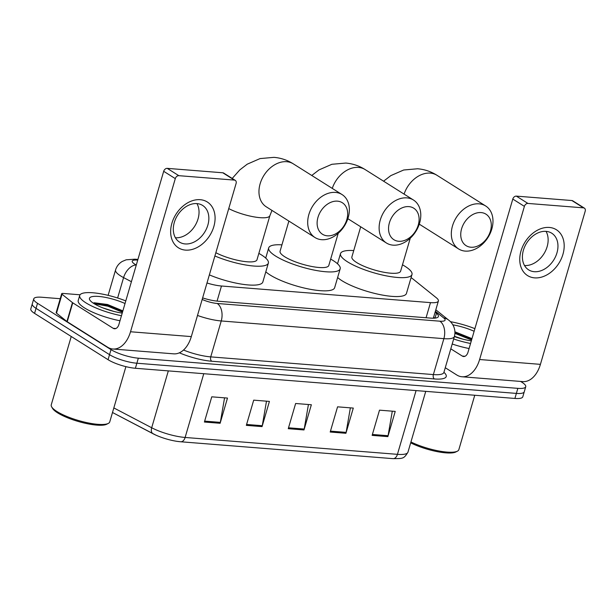 <?xml version="1.0" encoding="UTF-8"?>
<svg xmlns="http://www.w3.org/2000/svg" width="616" height="616" viewBox="0 0 616 616"><rect width="100%" height="100%" fill="white"/><g stroke="black" fill="none" stroke-linecap="round" stroke-linejoin="round"><path stroke-width="0.92" d="M206.991 282.99A20.313 4.951 16.3 0 0 221.475 286.009L430.492 302.625A20.313 4.951 16.3 0 0 438.384 301.016A20.313 4.951 16.3 0 0 436.39 297.813L412.843 278.902A20.313 4.951 16.3 0 0 411.065 277.654M520.589 381.427L521.968 382.297A20.313 4.951 -163.7 0 1 525.733 386.748A20.313 4.951 -163.7 0 1 517.848 388.357L138.338 358.181A20.313 4.951 -163.7 0 1 111.011 349.619L37.514 303.303A20.313 4.951 -163.7 0 1 33.749 298.852A20.313 4.951 -163.7 0 1 41.642 297.235L60.222 298.714M33.749 298.852L30.8 308.932A20.313 4.951 -163.7 0 0 34.565 313.382L108.062 359.698A20.313 4.951 -163.7 0 0 135.389 368.268L514.899 398.444A20.313 4.951 -163.7 0 0 522.784 396.827L524.262 391.784A20.313 4.951 -163.7 0 1 516.37 393.401L136.868 363.224A20.313 4.951 -163.7 0 1 109.54 354.662L36.044 308.339A20.313 4.951 -163.7 0 1 32.271 303.888A20.313 4.951 -163.7 0 0 36.044 308.339L109.54 354.662A20.313 4.951 -163.7 0 0 136.868 363.224L516.37 393.401A20.313 4.951 -163.7 0 0 524.262 391.784L525.733 386.748M202.633 297.905A20.313 4.951 16.3 0 0 217.964 301.193L430.538 318.095A20.313 4.951 16.3 0 0 438.43 316.485A20.313 4.951 16.3 0 0 436.436 313.282L435.104 312.22M433.633 317.255L434.727 318.133M416.077 390.582L397.435 454.338A27.081 6.599 16.3 0 0 407.954 452.19C403.757 458.989 403.095 458.512 393.023 458.65L180.719 441.772A6.768 4.266 -85.5 0 1 180.573 441.757A22.207 5.413 -163.7 0 1 177.408 441.403A22.207 5.413 -163.7 0 1 155.74 435.065A22.207 5.413 -163.7 0 1 153.153 433.803A6.768 4.173 -62.3 0 1 153.037 433.741A6.768 4.173 -62.3 0 1 151.69 427.758A27.081 6.599 16.3 0 0 185.123 437.46L397.435 454.338A6.768 4.266 94.5 0 1 393.023 458.65A6.768 4.266 94.5 0 1 392.877 458.635M152.93 433.679L112.489 412.497L155.74 435.065M204.397 422.029L211.765 396.82L227.489 398.075L220.12 423.284L204.397 422.029M330.199 432.032L337.568 406.83L353.291 408.077L345.923 433.287L330.199 432.032M372.133 435.373L379.502 410.164L395.226 411.411L387.857 436.621L372.133 435.373M246.331 425.363L253.7 400.154L269.423 401.409L262.054 426.618L246.331 425.363M288.265 428.697L295.634 403.495L311.357 404.743L303.988 429.953L288.265 428.697M308.431 404.512L304.196 429.044A5.413 3.411 94.5 0 1 303.988 429.953M266.497 401.178L262.262 425.71A5.413 3.411 94.5 0 1 262.054 426.618M392.3 411.18L388.065 435.712A5.413 3.411 94.5 0 1 387.857 436.621M350.365 407.846L346.13 432.378A5.413 3.411 94.5 0 1 345.923 433.287M224.563 397.844L220.328 422.376A5.413 3.411 94.5 0 1 220.12 423.284M549.341 227.45A27.081 19.974 -57.8 0 1 562.939 254.323A27.081 19.974 -57.8 0 1 534.603 277.87A27.081 19.974 -57.8 0 1 521.005 250.989A27.081 19.974 -57.8 0 1 549.341 227.45M534.288 271.702A21.668 15.978 122.2 0 0 555.593 256.541A21.668 15.978 122.2 0 0 551.736 233.202A21.668 15.978 122.2 0 0 546.084 231.37A21.668 15.978 122.2 0 0 524.778 246.523A21.668 15.978 122.2 0 0 528.636 269.862A21.668 15.978 122.2 0 0 534.288 271.702M546.038 231.362A21.668 15.978 -57.8 0 1 543.882 253.861A21.668 15.978 -57.8 0 1 524.516 265.519M445.268 367.729L456.772 374.982A27.081 17.055 -85.5 0 0 461.992 376.769A27.081 17.055 -85.5 0 0 479.61 359.521L524.393 206.375L512.789 199.068L468.006 352.206A6.768 4.266 94.5 0 1 463.602 356.518A6.768 4.266 94.5 0 1 462.3 356.071L450.797 348.825M461.992 376.769L522.799 381.604A27.081 17.055 -85.5 0 0 540.417 364.356L585.2 211.211A3.388 2.495 122.2 0 0 584.384 208.139A3.388 2.495 122.2 0 0 583.498 207.854L571.894 200.539A3.388 2.495 -57.8 0 1 572.78 200.824L584.384 208.139M512.789 199.068A3.388 2.495 -57.8 0 1 516.331 196.119L527.935 203.434L583.498 207.854M527.935 203.434A3.388 2.495 122.2 0 0 524.393 206.375M516.331 196.119L571.894 200.539M450.373 321.668A33.849 8.247 -163.7 0 1 474.898 328.659M471.325 340.864A23.693 5.775 -163.7 0 1 454.385 336.552M462.801 339.123L454.462 336.29M452.837 324.84A23.693 5.775 -163.7 0 1 474.127 331.285M471.979 338.631L454.962 331.824M470.562 343.482A33.849 8.247 -163.7 0 1 453.676 338.977M469.084 348.525A33.849 8.247 -163.7 0 1 452.198 344.013M474.751 395.249L458.835 449.68A30.469 7.423 -163.7 0 1 457.38 451.189A30.469 7.423 -163.7 0 1 410.941 441.972M457.38 451.189L455.771 452.005A29.114 7.092 -163.7 0 1 410.687 442.835M471.81 339.2L454.97 332.548M471.579 339.986L454.947 333.387M408.893 206.622A18.619 13.729 122.2 0 0 389.404 222.807A18.619 13.729 122.2 0 0 398.752 241.287A18.619 13.729 122.2 0 0 418.241 225.102A18.619 13.729 122.2 0 0 408.893 206.622M393.046 245.153A25.387 18.726 -57.8 0 1 386.417 242.997A25.387 18.726 -57.8 0 1 381.897 215.646A25.387 18.726 -57.8 0 1 406.868 197.882A25.387 18.726 -57.8 0 1 413.49 200.038A25.387 18.726 -57.8 0 1 418.01 227.389A25.387 18.726 -57.8 0 1 393.046 245.153M288.881 221.075L280.072 251.22A25.387 6.183 16.3 0 0 284.777 256.787A25.387 6.183 16.3 0 0 311.242 266.382A25.387 6.183 16.3 0 0 328.805 265.473L338.215 233.295M330.669 259.105A37.237 9.071 -163.7 0 1 333.264 260.637A37.237 9.071 -163.7 0 1 340.178 268.799A37.237 9.071 -163.7 0 1 314.414 270.131A37.237 9.071 -163.7 0 1 275.606 256.056A37.237 9.071 -163.7 0 1 268.699 247.894A37.237 9.071 -163.7 0 1 281.928 244.852M340.178 268.799L334.65 287.703A37.237 9.071 -163.7 0 1 308.885 289.043A37.237 9.071 -163.7 0 1 270.077 274.959A37.237 9.071 -163.7 0 1 265.812 271.81M481.088 212.574A18.619 13.729 122.2 0 0 461.607 228.759A18.619 13.729 122.2 0 0 470.955 247.239A18.619 13.729 122.2 0 0 490.436 231.054A18.619 13.729 122.2 0 0 481.088 212.574M465.242 251.105A25.387 18.726 -57.8 0 1 458.62 248.949A25.387 18.726 -57.8 0 1 454.1 221.598A25.387 18.726 -57.8 0 1 479.063 203.834A25.387 18.726 -57.8 0 1 485.693 205.99A25.387 18.726 -57.8 0 1 490.205 233.341A25.387 18.726 -57.8 0 1 465.242 251.105M360.699 226.788L351.882 256.934A25.387 6.183 16.3 0 0 356.595 262.493A25.387 6.183 16.3 0 0 383.052 272.095A25.387 6.183 16.3 0 0 400.616 271.186L410.264 238.192M402.479 264.811A37.237 9.071 -163.7 0 1 405.082 266.351A37.237 9.071 -163.7 0 1 411.988 274.505A37.237 9.071 -163.7 0 1 386.232 275.845A37.237 9.071 -163.7 0 1 347.416 261.762A37.237 9.071 -163.7 0 1 340.509 253.607A37.237 9.071 -163.7 0 1 353.746 250.566M411.988 274.505L406.46 293.416A37.237 9.071 -163.7 0 1 380.703 294.748A37.237 9.071 -163.7 0 1 341.888 280.673A37.237 9.071 -163.7 0 1 337.622 277.516M337.468 201.155A18.619 13.729 122.2 0 0 317.979 217.34A18.619 13.729 122.2 0 0 327.327 235.82A18.619 13.729 122.2 0 0 346.816 219.635A18.619 13.729 122.2 0 0 337.468 201.155M321.621 239.686A25.387 18.726 -57.8 0 1 314.992 237.53A25.387 18.726 -57.8 0 1 310.472 210.179A25.387 18.726 -57.8 0 1 335.443 192.415A25.387 18.726 -57.8 0 1 342.065 194.571A25.387 18.726 -57.8 0 1 346.585 221.922A25.387 18.726 -57.8 0 1 321.621 239.686M258.851 253.392A37.237 9.071 -163.7 0 1 261.454 254.932A37.237 9.071 -163.7 0 1 268.36 263.086A37.237 9.071 -163.7 0 1 214.892 255.979M215.846 252.714A25.387 6.183 16.3 0 0 241.487 261.053A25.387 6.183 16.3 0 0 256.995 259.76L269.893 215.646A25.387 6.183 16.3 0 1 260.029 217.664A25.387 6.183 16.3 0 1 228.744 208.601M268.36 263.086L262.832 281.997A37.237 9.071 -163.7 0 1 209.363 274.882M200.239 199.692A27.081 19.974 -57.8 0 1 213.837 226.565A27.081 19.974 -57.8 0 1 185.501 250.111A27.081 19.974 -57.8 0 1 171.903 223.231A27.081 19.974 -57.8 0 1 200.239 199.692M185.185 243.944A21.668 15.978 122.2 0 0 206.491 228.782A21.668 15.978 122.2 0 0 202.633 205.444A21.668 15.978 122.2 0 0 196.981 203.603A21.668 15.978 122.2 0 0 175.675 218.765A21.668 15.978 122.2 0 0 179.533 242.103A21.668 15.978 122.2 0 0 185.185 243.944M196.935 203.603A21.668 15.978 -57.8 0 1 194.779 226.103A21.668 15.978 -57.8 0 1 175.414 237.761M72.457 302.618A3.388 0.824 16.3 0 0 72.75 302.826L67.221 321.729A3.388 0.824 -163.7 0 1 66.928 321.521L72.457 302.618L62.023 294.24A3.388 0.824 16.3 0 1 61.692 293.701A3.388 0.824 16.3 0 1 63.001 293.432L80.049 294.787M67.221 321.729L107.669 347.224A27.081 17.055 -85.5 0 0 112.89 349.01A27.081 17.055 -85.5 0 0 130.515 331.762L175.298 178.617L163.687 171.302L118.911 324.447A6.768 4.266 94.5 0 1 114.499 328.759A6.768 4.266 94.5 0 1 113.198 328.313L72.75 302.826M66.928 321.521L56.495 313.144A3.388 0.824 -163.7 0 1 56.164 312.612L61.692 293.701M112.89 349.01L173.697 353.846A27.081 17.055 -85.5 0 0 191.314 336.598L236.097 183.453A3.388 2.495 122.2 0 0 235.281 180.38A3.388 2.495 122.2 0 0 234.396 180.095L222.792 172.78A3.388 2.495 -57.8 0 1 223.677 173.065L235.281 180.38M163.687 171.302A3.388 2.495 -57.8 0 1 167.229 168.361L178.84 175.675L234.396 180.095M178.84 175.675A3.388 2.495 122.2 0 0 175.298 178.617M167.229 168.361L222.792 172.78M125.903 366.643L109.74 421.922A30.469 7.423 -163.7 0 1 108.277 423.431L106.676 424.247A29.114 7.092 -163.7 0 1 84.461 423.092A29.114 7.092 -163.7 0 1 57.588 412.835A29.114 7.092 -163.7 0 1 52.583 408.431L51.667 406.883A30.469 7.423 -163.7 0 1 51.251 404.82L71.233 336.49M108.277 423.431A30.469 7.423 -163.7 0 1 85.031 422.23A30.469 7.423 -163.7 0 1 56.911 411.488A30.469 7.423 -163.7 0 1 51.667 406.883M121.46 315.723A33.849 8.247 -163.7 0 1 85.986 302.887A33.849 8.247 -163.7 0 1 79.703 295.464A33.849 8.247 -163.7 0 1 125.795 300.901M119.989 320.759A33.849 8.247 -163.7 0 1 84.508 307.923A33.849 8.247 -163.7 0 1 78.232 300.508L79.703 295.464M122.23 313.105A23.693 5.775 -163.7 0 1 93.848 303.511A23.693 5.775 -163.7 0 1 89.774 299.923A23.693 5.775 -163.7 0 1 99.738 296.535A23.693 5.775 -163.7 0 1 125.025 303.519M113.698 311.365L102.972 307.931M122.877 310.872L107.531 304.497L94.287 302.772L93.216 303.095M122.715 311.442L108.154 305.428L93.563 302.957M122.484 312.227L107.923 306.214L94.171 303.711M426.072 317.74L430.492 302.625M217.063 301.108L221.475 286.009M137.73 260.091L137.499 260.075A13.537 3.296 16.3 0 0 134.75 264.118A13.537 3.296 16.3 0 0 136.251 264.972L136.29 264.995M131.408 281.704L123.585 277.608A27.081 6.599 -163.7 0 1 120.582 275.883A27.081 6.599 -163.7 0 1 115.554 269.954L108.123 295.349M117.618 298.005L123.585 277.608A13.537 8.354 -62.3 0 1 136.251 264.972M443.928 372.318A30.469 7.423 -163.7 0 1 434.388 378.955L211.742 361.245A30.469 7.423 -163.7 0 1 179.356 352.806M517.848 388.357L514.899 398.444M37.514 303.303L34.565 313.382M111.011 349.619L108.062 359.698M138.338 358.181L135.389 368.268M443.89 372.434L454.4 336.505A27.081 6.599 -163.7 0 1 443.874 338.661L433.371 374.582A27.081 6.599 16.3 0 0 443.89 372.434L443.697 372.857M202.179 299.453A13.537 3.296 16.3 0 0 217.186 303.472L439.824 321.182A13.537 8.532 94.5 0 1 443.874 338.661L221.236 320.959L210.734 356.88L433.371 374.582A3.388 2.133 -85.5 0 0 434.388 378.955M217.186 303.472A13.537 8.532 94.5 0 1 221.236 320.959A27.081 6.599 -163.7 0 1 197.505 315.446M183.514 350.034A27.081 6.599 16.3 0 0 210.734 356.88A3.388 2.133 -85.5 0 0 211.742 361.245M439.824 321.182A13.537 3.296 16.3 0 0 443.759 317.971L435.389 311.249M443.759 317.971A13.537 11.319 -51.2 0 1 448.548 320.02L435.82 309.794M137.922 259.421L134.881 259.182A13.537 8.532 94.5 0 1 137.499 260.075M435.027 318.102L436.436 313.282M177.408 441.403L180.719 441.772A6.768 4.266 -85.5 0 0 185.123 437.46L203.773 373.704M113.829 407.923L151.69 427.758L168.322 370.886M288.527 427.797L304.196 429.044M330.461 431.131L346.13 432.378M372.395 434.473L388.065 435.712M246.593 424.463L262.262 425.71M204.658 421.128L220.328 422.376M479.61 359.521L540.417 364.356M462.3 356.071L464.965 356.287M311.758 175.475L319.026 169.901L331.878 164.287L345.776 163.055C352.745 163.656 359.197 165.82 365.142 169.569A25.387 18.726 122.2 0 0 358.512 167.413A25.387 18.726 122.2 0 0 332.278 188.404M383.575 181.181L390.844 175.606L403.688 170.001L417.586 168.769C424.555 169.362 431.015 171.533 436.952 175.275A25.387 18.726 122.2 0 0 430.322 173.119A25.387 18.726 122.2 0 0 404.096 194.117M232.217 178.447L239.824 169.877L247.216 164.187L260.067 158.582L273.966 157.35C280.935 157.942 287.387 160.114 293.324 163.856A25.387 18.726 122.2 0 0 286.702 161.7A25.387 18.726 122.2 0 0 261.738 179.464A25.387 18.726 122.2 0 0 266.258 206.814L314.992 237.53M130.515 331.762L191.314 336.598M113.198 328.313L115.862 328.528M62.023 294.24L56.495 313.144M433.356 318.202L438.384 301.016M454.4 336.505C456.487 328.459 451.844 322.291 448.548 320.02M134.881 259.182L126.165 259.813L122.299 261.423C118.957 263.394 116.709 266.235 115.554 269.954M407.954 452.19L425.741 391.353M347.848 218.688L386.417 242.997M268.699 247.894L265.719 258.081M365.142 169.569L413.49 200.038M419.273 224.155L458.62 248.949M340.509 253.607L337.53 263.794M436.952 175.275L485.693 205.99M271.979 210.418L269.893 215.646M293.324 163.856L342.065 194.571"/></g></svg>
